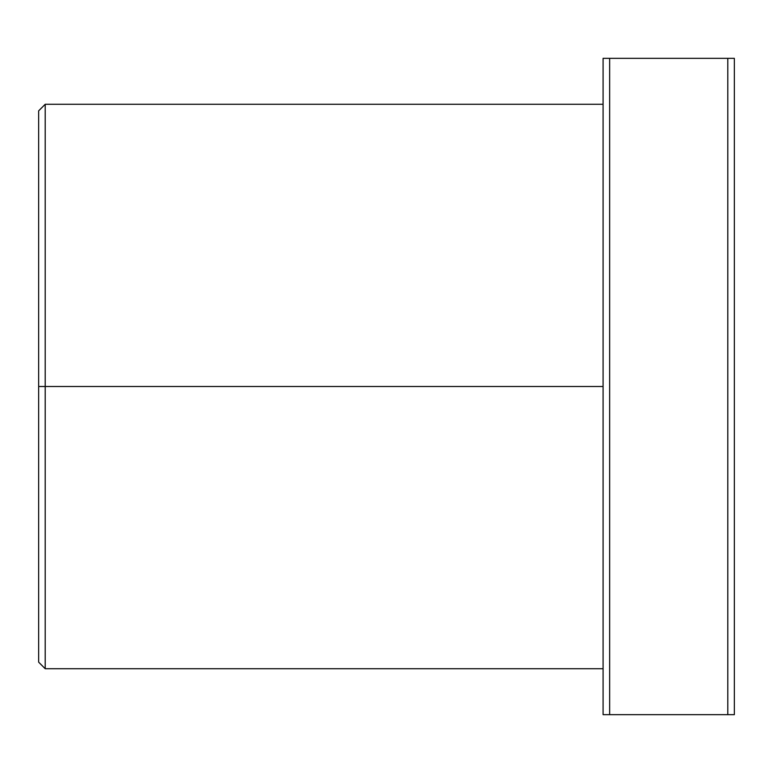 <?xml version="1.0" encoding="UTF-8"?>
<svg xmlns="http://www.w3.org/2000/svg" width="773" height="773" viewBox="0 0 773 773"><rect width="100%" height="100%" fill="white"/><g stroke="black" fill="none" stroke-linecap="round" stroke-linejoin="round"><path stroke-width="1.16" d="M38.65 215.86L38.65 386.5L45.211 386.5L38.65 386.5L38.65 662.152L45.211 668.722L45.211 386.5L603.085 386.5L45.211 386.5L45.211 104.278L45.211 668.722L603.085 668.722M38.65 557.14L38.65 110.848L45.211 104.278L603.085 104.278M734.35 58.342L734.35 714.658L727.789 714.658L727.789 58.342L734.35 58.342L727.789 58.342L727.789 714.658L609.646 714.658L609.646 58.342L727.789 58.342L609.646 58.342L609.646 714.658L603.085 714.658L603.085 58.342L609.646 58.342L603.085 58.342L603.085 714.658L734.35 714.658L734.35 58.342L727.789 58.342L734.35 58.342M604.38 714.658L603.085 714.658"/></g></svg>
